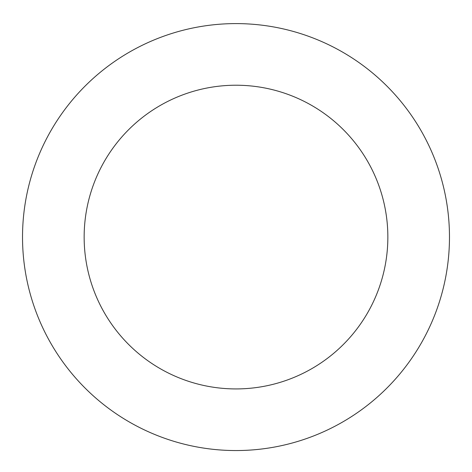 <?xml version="1.0" encoding="UTF-8"?>
<svg xmlns="http://www.w3.org/2000/svg" width="472" height="472" viewBox="0 0 472 472"><rect width="100%" height="100%" fill="white"/><g stroke="black" fill="none" stroke-linecap="round" stroke-linejoin="round"><path stroke-width="0.71" d="M25.677 273.636A213.474 213.474 0 0 0 372.821 400.94A213.474 213.474 0 0 0 309.496 36.651A213.474 213.474 0 0 0 25.677 273.636M86.394 263.081A151.848 151.848 0 0 0 333.326 353.634A151.848 151.848 0 0 0 288.28 94.506A151.848 151.848 0 0 0 86.394 263.081"/></g></svg>
